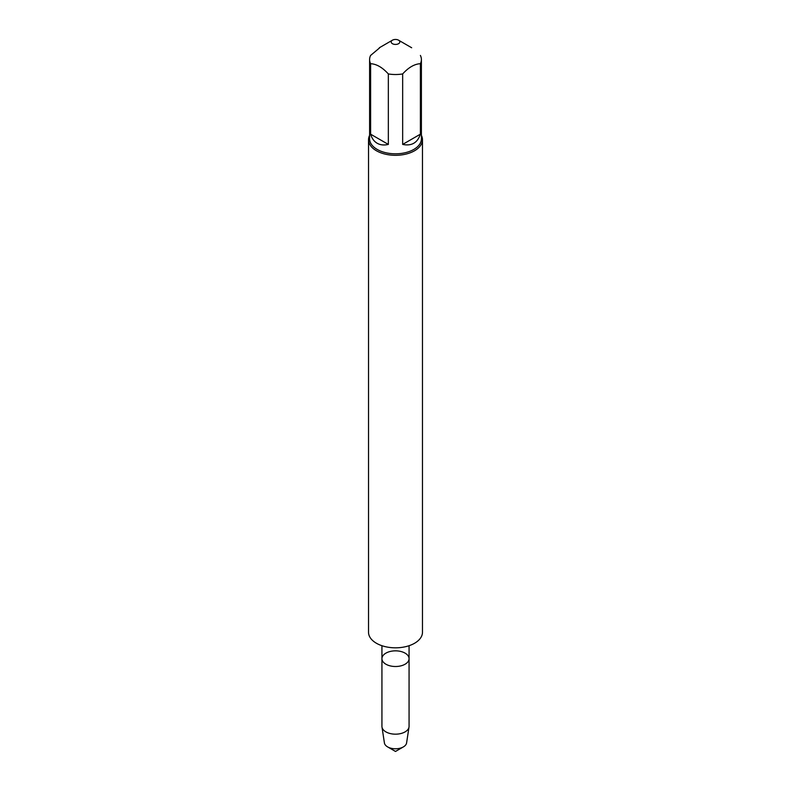 <?xml version="1.0" encoding="UTF-8"?>
<svg xmlns="http://www.w3.org/2000/svg" width="791" height="791" viewBox="0 0 791 791"><rect width="100%" height="100%" fill="white"/><g stroke="black" fill="none" stroke-linecap="round" stroke-linejoin="round"><path stroke-width="1.19" d="M385.909 664.213A13.566 7.831 0 0 0 400.691 665.913A13.566 7.831 0 0 0 409.066 658.676A13.566 7.831 180 0 1 400.691 665.913A13.566 7.831 180 0 1 385.909 664.213A13.566 7.831 180 0 1 381.934 658.676A13.566 7.831 0 0 0 385.909 664.213M421.395 59.562L421.395 138.86A25.895 14.95 180 0 1 405.407 152.673A25.895 14.95 180 0 1 377.188 149.43A25.895 14.95 180 0 1 369.605 138.86L369.605 59.562A25.895 14.95 0 0 0 370.613 63.695L370.613 134.183C371.869 138.395 374.054 141.421 377.188 143.26C380.352 145.05 384.07 145.435 388.341 144.417L388.341 73.939A25.895 14.95 0 0 0 402.659 73.939L402.659 144.417C411.597 146.256 417.51 142.845 420.387 134.183L420.387 63.695A25.895 14.95 0 0 0 421.395 59.562A25.895 14.95 0 0 0 420.387 55.429M421.395 135.38A26.973 15.573 180 0 1 422.473 139.74A26.973 15.573 180 0 1 395.5 155.313A26.973 15.573 180 0 1 368.527 139.74A26.973 15.573 180 0 1 369.605 135.38M379.472 47.994L370.613 55.429A25.895 14.95 0 0 0 369.605 59.562M396.696 39.55A4.321 2.492 0 0 0 392.445 40.183A4.321 2.492 0 0 0 392.445 43.703A4.321 2.492 0 0 0 398.555 43.703A4.321 2.492 0 0 0 398.555 40.183A4.321 2.492 0 0 0 396.696 39.55M370.613 63.695C376.526 64.012 382.439 67.433 388.341 73.939M402.659 73.939C408.571 67.423 414.484 64.012 420.387 63.695M420.387 134.183L402.659 144.417M388.341 144.417L370.613 134.183M422.473 139.74L422.473 632.246A26.973 15.573 180 0 1 395.5 647.819A26.973 15.573 180 0 1 368.527 632.246L368.527 139.74M409.066 658.676L409.066 726.336A13.566 7.831 180 0 1 409.016 727.028A13.566 7.831 180 0 1 400.137 733.702A13.566 7.831 180 0 1 385.909 731.883A13.566 7.831 180 0 1 381.984 727.028A13.566 7.831 180 0 1 381.934 726.336L381.934 658.676A13.566 7.831 180 0 1 395.5 650.845A13.566 7.831 180 0 1 409.066 658.676L409.066 645.703M403.38 746.902L395.5 751.45L387.62 746.902A11.133 6.427 0 0 0 403.38 746.902A11.133 6.427 0 0 0 406.594 742.917L409.016 727.028M381.984 727.028L384.406 742.917A11.133 6.427 0 0 0 387.62 746.902L395.5 751.45M381.934 658.676L381.934 645.703M392.445 40.183L379.334 47.757M398.555 40.183L411.666 47.757"/></g></svg>
